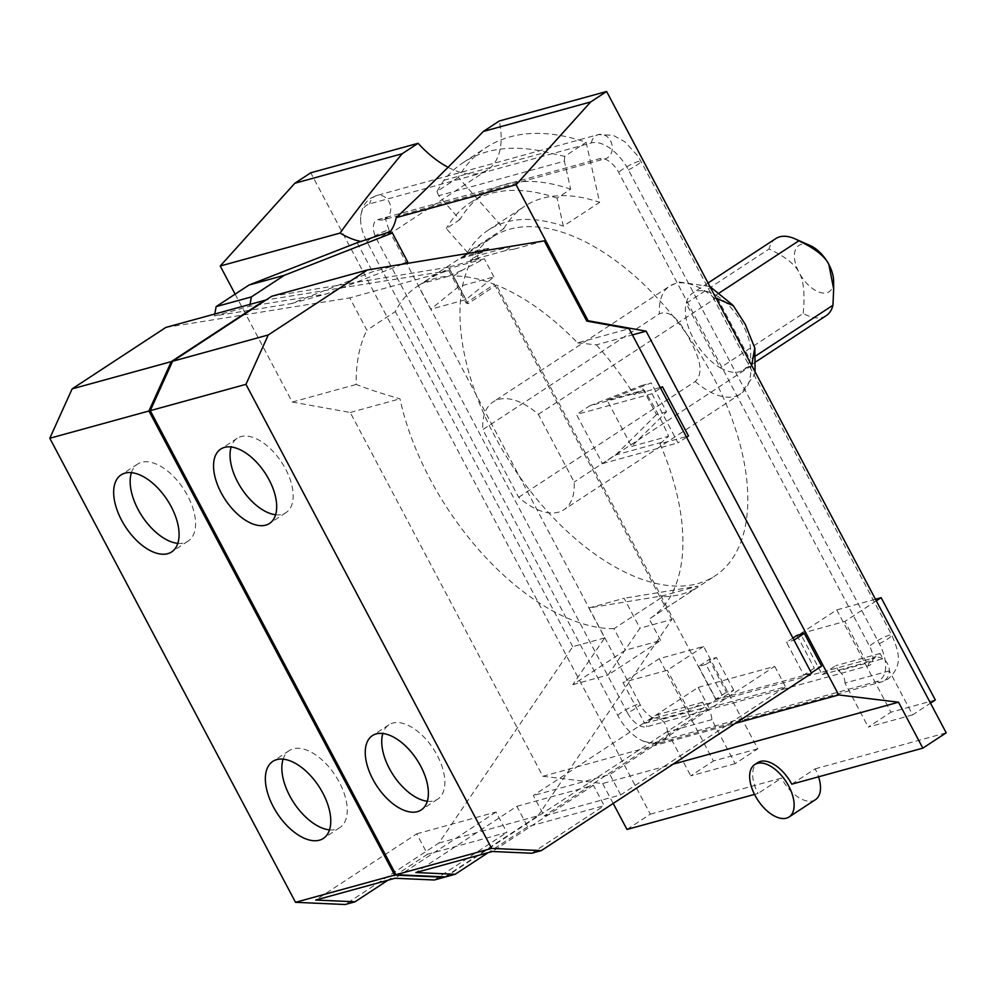 <?xml version="1.0" encoding="UTF-8"?>
<svg xmlns="http://www.w3.org/2000/svg" width="996" height="996" viewBox="0 0 996 996"><rect width="100%" height="100%" fill="white"/><g stroke="black" fill="none" stroke-linecap="round" stroke-linejoin="round"><path stroke-width="0.75" stroke-dasharray="4.98 3.74" d="M810.321 245.614A27.627 14.89 -123.3 0 0 801.207 244.431A27.627 14.89 -123.3 0 0 799.141 272.68A27.627 14.89 -123.3 0 0 826.792 292.762A27.627 14.89 -123.3 0 0 833.615 281.121M803.224 313.404C805.005 293.845 803.635 280.274 799.141 272.68C795.343 264.612 785.334 256.707 769.099 248.963L686.132 303.369A46.053 24.825 -123.3 0 0 720.257 367.81L803.224 313.404A46.053 24.825 -123.3 0 0 822.347 317.375A46.053 24.825 -123.3 0 0 826.282 315.608M756.201 361.573L743.315 370.014A46.053 24.825 -123.3 0 1 739.393 371.782A46.053 24.825 -123.3 0 1 720.257 367.81L686.132 303.369A46.053 24.825 -123.3 0 1 692.805 292.986A46.053 24.825 -123.3 0 1 696.739 291.23A46.053 24.825 -123.3 0 1 715.875 295.202L719.61 292.749M775.772 238.592A46.053 24.825 -123.3 0 0 769.099 248.963M755.952 355.734L749.988 359.643A46.053 24.825 -123.3 0 0 715.875 295.202L749.988 359.643A46.053 24.825 -123.3 0 1 743.315 370.014M427.284 801.257A44.459 23.966 -123.3 0 0 433.895 800.846A44.459 23.966 -123.3 0 0 437.68 799.153A44.459 23.966 -123.3 0 0 435.364 752.067A44.459 23.966 -123.3 0 0 392.71 723.084A44.459 23.966 -123.3 0 0 388.926 724.789A44.459 23.966 -123.3 0 0 382.838 733.479M275.581 514.758A44.459 23.966 -123.3 0 0 282.192 514.347A44.459 23.966 -123.3 0 0 285.989 512.641A44.459 23.966 -123.3 0 0 283.661 465.568A44.459 23.966 -123.3 0 0 241.02 436.572A44.459 23.966 -123.3 0 0 237.222 438.277A44.459 23.966 -123.3 0 0 231.134 446.967M708.99 707.82L698.184 687.402L533.346 795.493L544.152 815.923L620.695 794.883L785.545 686.779L708.99 707.82L544.152 815.923M698.184 687.402L774.726 666.361L609.888 774.465L533.346 795.493M329.502 829.867A46.065 24.825 -123.3 0 0 335.889 829.394A46.065 24.825 -123.3 0 0 339.823 827.626A46.065 24.825 -123.3 0 0 337.407 778.86A46.065 24.825 -123.3 0 0 293.222 748.818A46.065 24.825 -123.3 0 0 289.288 750.586A46.065 24.825 -123.3 0 0 283.125 759.151M177.798 543.355A46.065 24.825 -123.3 0 0 184.185 542.882A46.065 24.825 -123.3 0 0 188.12 541.114A46.065 24.825 -123.3 0 0 185.717 492.348A46.065 24.825 -123.3 0 0 141.532 462.306A46.065 24.825 -123.3 0 0 137.597 464.074A46.065 24.825 -123.3 0 0 131.435 472.652M516.862 806.312L593.404 785.271L604.211 805.689L527.668 826.73L516.862 806.312L415.867 872.533M593.404 785.271L492.41 851.493M774.726 666.361L785.545 686.779M620.695 794.883L609.888 774.465M531.715 853.236L604.211 805.689M527.668 826.73L488.102 852.676M402.446 264.189L326.439 293.945L249.685 306.27L214.426 315.956L291.193 303.643L372.554 271.784L407.8 262.097M249.685 306.27L250.046 304.266M214.787 313.964L214.426 315.956M416.726 833.826L496.033 812.026L506.852 832.457L427.545 854.244L416.726 833.826L315.732 900.048M496.033 812.026L395.039 878.26M434.356 879.991L506.852 832.457M427.545 854.244L387.967 880.203M518.655 497.29L695.233 381.493C706.052 371.035 695.93 351.713 689.705 339.524C683.144 327.56 672.86 308.349 659.402 313.815L482.823 429.6L518.655 497.29A64.491 34.76 -123.3 0 0 558.358 512.218A64.491 34.76 -123.3 0 0 563.861 509.753A64.491 34.76 -123.3 0 0 574.169 482.027L538.338 414.348A64.491 34.76 -123.3 0 0 498.635 399.421A64.491 34.76 -123.3 0 0 493.132 401.886A64.491 34.76 -123.3 0 0 482.823 429.6M538.338 414.348L715.962 297.991M751.706 365.482L574.169 482.027M754.52 794.41L758.056 793.438A31.324 16.882 56.7 0 1 757.732 762.612M235.131 294.144L292.251 402.035L350.243 412.481L542.845 776.258L602.655 783.528L673.109 764.156M602.655 783.528L613.2 803.448M811.591 673.346L715.912 699.64L445.61 876.903M607.087 400.205L651.235 382.925L666.548 411.834L631.564 446.432L607.087 400.205L644.151 390.021A202.686 109.236 56.7 0 1 668.627 436.248L659.987 443.805L688.522 435.974M666.548 411.834L656.476 414.597L641.163 385.689L651.235 382.925M660.236 387.481L633.991 394.69L636.681 392.934L589.657 405.858L576.472 414.498L602.48 463.613L615.665 454.973L662.676 442.05M589.657 405.858L641.163 385.689M656.476 414.597L615.665 454.973M733.753 690.278L716.41 657.522L709.115 659.539L726.445 692.282L733.753 690.278L723.245 697.163L705.915 664.419L716.41 657.522M705.915 664.419L698.607 666.424L709.115 659.539M698.607 666.424L715.95 699.167L726.445 692.282M715.95 699.167L723.245 697.163M792.903 638.062L786.479 642.271L803.822 675.014L814.317 668.129L821.625 666.125M811.342 672.86L793.787 640.266L786.479 642.271M803.822 675.014L811.13 673.01M796.987 635.386L814.317 668.129M686.58 437.244L678.015 442.859L652.007 393.744L660.572 388.129M542.845 776.258L735.334 723.357M588.86 607.971L604.709 637.888L572.812 684.663L625.376 650.201L660.622 640.515L608.07 674.977L639.955 628.202L624.119 598.285L588.86 607.971L662.402 595.869L697.661 586.183L624.119 598.285M572.812 684.663L608.07 674.977M544.289 240.858L514.073 249.162L512.454 246.099M514.073 249.162L505.57 250.556L512.355 246.112M512.093 246.149L477.184 255.748L470.324 260.242L478.827 258.848L448.611 267.152L467.971 303.718L496.406 285.068A202.686 109.236 56.7 0 1 577.605 342.873L629.123 328.717M505.57 250.556L470.324 260.242M477.184 255.748L478.827 258.848M271.734 296.26L448.611 267.152M357.153 242.688L372.554 271.784M291.193 303.643L326.439 293.945M388.228 234.147L393.893 231.271L390.32 231.62M458.67 286.587L449.084 268.472L484.33 258.786L463.016 269.816L453.504 276.041A202.686 109.236 56.7 0 1 494.464 284.308L466.028 302.958L448.91 270.638L349.783 297.879L366.901 330.199L395.337 311.549A202.686 109.236 56.7 0 1 417.349 286.325A202.686 109.236 56.7 0 1 418.258 285.74L430.708 309.258L465.966 299.572L493.929 276.888L458.67 286.587L430.708 309.258M165.859 327.41L349.783 297.879M448.91 270.638L266.019 299.995M604.709 637.888L572.762 646.665L438.875 843.039L345.139 904.517M438.875 843.039L538.002 815.799L444.876 876.866M538.002 815.799L671.902 619.425L639.955 628.202M493.929 276.888L484.33 258.786M626.982 829.456L650.338 814.143L310.764 172.794M650.338 814.143L781.424 778.113L758.056 793.438M815.45 799.676A31.324 16.882 56.7 0 1 812.773 800.884A31.324 16.882 56.7 0 1 781.424 778.113M791.758 784.176L815.126 768.85A31.324 16.882 56.7 0 1 818.55 776.818M815.126 768.85L946.2 732.832M448.076 167.291A84.249 45.405 -123.3 0 0 480.371 173.067A84.249 45.405 -123.3 0 0 487.554 169.843A84.249 45.405 -123.3 0 0 499.295 120.989M654.957 742.506L876.53 681.6A37.076 19.982 -123.3 0 0 879.319 643.702L628.439 169.88A37.076 19.982 -123.3 0 0 591.325 142.938L369.753 203.844A37.076 19.982 -123.3 0 0 360.602 218.983A37.076 19.982 -123.3 0 0 366.976 241.742L617.844 715.564A37.076 19.982 -123.3 0 0 643.142 741.099A37.076 19.982 -123.3 0 0 654.957 742.506A12.587 10.446 74.6 0 0 660.336 742.705A12.587 10.446 74.6 0 0 662.826 741.584A12.587 10.446 74.6 0 0 667.619 731.811A35.047 18.887 56.7 0 1 667.457 731.848C667.27 726.507 665.116 722.449 661.008 719.672A21.115 11.379 -123.3 0 0 661.17 719.622L705.392 707.471A12.587 10.446 -105.4 0 1 711.841 719.66L735.135 763.658L757.794 748.793L703.624 646.466L659.24 658.667L622.973 682.447L644.649 723.37L658.244 714.456L661.008 719.672M459.903 219.63L446.308 228.557L467.51 252.474L503.777 228.694L458.347 177.437A281.009 151.442 56.7 0 1 486.06 147.607A281.009 151.442 56.7 0 1 586.121 142.316L599.629 202.35L563.363 226.129L557.063 198.117L570.658 189.19L564.359 161.165L438.701 195.702L459.903 219.63A243.559 131.26 56.7 0 1 483.932 193.784A243.559 131.26 56.7 0 1 570.658 189.19M503.777 228.694A210.803 113.606 56.7 0 1 524.568 206.309A210.803 113.606 56.7 0 1 599.629 202.35M935.319 700.001L890.934 712.202L836.752 609.876L800.485 633.655L822.161 674.591L835.756 665.664L838.52 670.881L882.742 658.73A21.115 11.379 -123.3 0 0 882.904 658.68C887.013 661.468 889.154 665.527 889.353 670.868L912.647 714.867L930.488 703.164M875.472 599.231L836.752 609.876M912.647 714.867L868.263 727.068L890.934 712.202M757.794 748.793L713.422 760.981L659.24 658.667M735.135 763.658L690.751 775.847L713.422 760.981M667.457 731.848L690.751 775.847M711.841 719.66L667.619 731.811M644.649 723.37L689.02 711.181L702.628 702.255L705.392 707.471M702.628 702.255L658.244 714.456M465.966 299.572L453.504 276.041M494.464 284.308L671.902 619.425M715.912 699.64L496.406 285.068M652.007 393.744L576.472 414.498M602.48 463.613L678.015 442.859M577.605 342.873L596.355 344.84L632.41 334.93M636.681 392.934L644.151 390.021M631.564 446.432L668.627 436.248M660.622 640.515L649.243 619.014L698.084 586.98A202.686 109.236 56.7 0 1 681.687 594.151A202.686 109.236 56.7 0 1 662.826 596.666L613.984 628.7L625.376 650.201M697.661 586.183L698.084 586.98M662.402 595.869L662.826 596.666M659.987 443.805A202.686 109.236 56.7 0 1 650.151 618.429A202.686 109.236 56.7 0 1 649.243 619.014M613.984 628.7A202.686 109.236 56.7 0 1 399.981 398.811C383.012 393.993 368.42 389.212 356.207 384.456A202.686 109.236 56.7 0 1 366.901 330.199M350.243 412.481L399.981 398.811M596.355 344.84A202.686 109.236 56.7 0 1 633.991 394.69M292.251 402.035L356.207 384.456M466.028 302.958A202.686 109.236 56.7 0 1 467.971 303.718M572.762 646.665L395.337 311.549M418.258 285.74L427.77 279.502L449.084 268.472M427.77 279.502L422.155 283.474A202.686 109.236 56.7 0 1 432.687 279.129L436.634 278.046A202.686 109.236 56.7 0 1 448.499 276.241L463.016 269.816M448.499 276.241L422.155 283.474M432.687 279.129L436.634 278.046M482.711 252.386A202.686 109.236 -123.3 0 0 471.332 254.503A202.686 109.236 -123.3 0 0 460.899 258.387L467.037 254.354L488.849 248.365L482.711 252.386L460.899 258.387M467.037 254.354L477.893 250.208L488.849 248.365M822.161 674.591L866.545 662.39L880.14 653.476L882.904 658.68M880.14 653.476L835.756 665.664M889.353 670.868A35.047 18.887 56.7 0 1 889.191 670.918L844.969 683.069L868.263 727.068M844.969 683.069A12.587 10.446 74.6 0 0 838.52 670.881M458.347 177.437L436.945 191.469L443.855 180.326A281.009 151.442 56.7 0 1 463.401 162.473A281.009 151.442 56.7 0 1 546.294 152.176L564.732 156.347L586.121 142.316M443.855 180.326L546.294 152.176M627.517 712.899L376.65 239.09A19.086 10.284 56.7 0 1 378.082 219.568L599.654 158.675A19.086 10.284 56.7 0 1 605.742 159.397A19.086 10.284 56.7 0 1 618.765 172.545L869.633 646.354A19.086 10.284 56.7 0 1 872.919 658.082A19.086 10.284 56.7 0 1 868.201 665.876L646.628 726.769A19.086 10.284 56.7 0 1 627.517 712.899A12.587 1.818 152.1 0 0 635.66 708.293A12.587 1.818 152.1 0 0 640.017 704.272C642.607 710.422 650.712 717.693 654.322 718.328L653.662 718.427A12.587 10.446 74.6 0 0 651.172 719.548A12.587 10.446 74.6 0 0 646.628 726.769M564.732 156.347L564.359 161.165M467.51 252.474A210.803 113.606 56.7 0 1 488.301 230.101A210.803 113.606 56.7 0 1 563.363 226.129M438.701 195.702L436.945 191.469M557.063 198.117A243.559 131.26 -123.3 0 0 470.336 202.698A243.559 131.26 -123.3 0 0 446.308 228.557M876.318 600.837L844.869 621.454L800.485 633.655M866.545 662.39L844.869 621.454M703.624 646.466L667.357 670.246L622.973 682.447M689.02 711.181L667.357 670.246M697.748 583.631A202.686 109.236 -123.3 0 0 715.041 575.875A202.686 109.236 -123.3 0 0 704.458 361.274A202.686 109.236 -123.3 0 0 510.039 229.117A202.686 109.236 -123.3 0 0 492.746 236.874A202.686 109.236 -123.3 0 0 503.329 451.474A202.686 109.236 -123.3 0 0 697.748 583.631M695.233 381.493A64.491 34.76 -123.3 0 0 734.936 396.42A64.491 34.76 -123.3 0 0 740.439 393.955A64.491 34.76 -123.3 0 0 750.747 366.229M714.916 298.551A64.491 34.76 -123.3 0 0 675.213 283.623A64.491 34.76 -123.3 0 0 669.71 286.089A64.491 34.76 -123.3 0 0 659.402 313.815M876.53 681.6A12.587 10.446 74.6 0 0 881.921 681.812A12.587 10.446 74.6 0 0 884.411 680.679A12.587 10.446 74.6 0 0 889.191 670.918M617.844 715.564A12.587 1.818 152.1 0 1 622.114 712.028A12.587 1.818 152.1 0 1 637.764 704.346A12.587 1.818 152.1 0 1 640.017 704.272L389.15 230.45A12.587 1.818 152.1 0 1 384.792 234.483A12.587 1.818 152.1 0 1 376.65 239.09M366.976 241.742A12.587 1.818 152.1 0 1 371.247 238.206A12.587 1.818 152.1 0 1 386.884 230.524A12.587 1.818 152.1 0 1 389.15 230.45C385.639 220.066 384.568 215.858 385.95 217.813L383.46 219.78A12.587 10.446 74.6 0 0 385.95 218.647A12.587 10.446 74.6 0 0 389.673 203.309A12.587 10.446 74.6 0 0 376.787 195.49A12.587 10.446 74.6 0 0 374.297 196.623A12.587 10.446 74.6 0 0 369.753 203.844M661.17 719.622A12.587 10.446 74.6 0 0 653.662 718.427L875.247 657.522A12.587 10.446 74.6 0 0 872.745 658.655A12.587 10.446 74.6 0 0 868.201 665.876M882.742 658.73A12.587 10.446 74.6 0 0 875.247 657.522L872.757 659.489L872.919 658.082M879.319 643.702A12.587 1.818 -27.9 0 0 887.461 639.096A12.587 1.818 -27.9 0 0 891.818 635.062A12.587 1.818 -27.9 0 0 889.553 635.137A12.587 1.818 -27.9 0 0 873.915 642.818A12.587 1.818 -27.9 0 0 869.633 646.354M591.325 142.938A12.587 10.446 -105.4 0 1 595.869 135.73A12.587 10.446 -105.4 0 1 598.359 134.597A12.587 10.446 -105.4 0 1 611.258 142.403A12.587 10.446 -105.4 0 1 607.535 157.754A12.587 10.446 -105.4 0 1 605.045 158.874A12.587 10.446 -105.4 0 1 599.654 158.675M378.082 219.568A12.587 10.446 74.6 0 0 383.46 219.78L604.373 158.987L605.742 159.397M628.439 169.88A12.587 1.818 -27.9 0 0 636.581 165.286A12.587 1.818 -27.9 0 0 640.938 161.252A12.587 1.818 -27.9 0 0 638.685 161.327A12.587 1.818 -27.9 0 0 623.035 169.009A12.587 1.818 -27.9 0 0 618.765 172.545M708.032 283.013L692.805 292.986M388.926 724.789L372.442 735.596M437.68 799.153L421.196 809.96M237.222 438.277L220.739 449.084M285.989 512.641L269.505 523.448M289.288 750.586L272.804 761.392M339.823 827.626L323.339 838.433M137.597 464.074L121.114 474.88M188.12 541.114L171.636 551.933M709.899 286.537L678.861 281.968L669.71 286.089L493.132 401.886M732.707 305.037L733.367 305.809M755.068 371.844L754.209 375.119L740.439 393.955L563.861 509.753M487.554 169.843L393.893 231.271M643.142 741.099C653.513 743.763 659.24 744.298 660.336 742.705L881.921 681.812L887.884 679.123C904.082 664.855 898.367 650.961 891.818 635.062L640.938 161.252L637.876 156.073L624.915 141.793L613.113 135.282L598.359 134.597L376.787 195.49L370.823 198.179C364.536 202.113 361.125 209.048 360.602 218.983M463.401 162.473L486.06 147.607M488.301 230.101L524.568 206.309M470.336 202.698L483.932 193.784M650.151 618.429L715.041 575.875M417.349 286.325L492.746 236.874"/><path stroke-width="1.49" d="M719.61 292.749L798.829 240.795C815.064 248.539 825.074 256.433 828.871 264.5L833.664 289.027L833.615 281.121A27.627 14.89 -123.3 0 0 828.871 264.5A27.627 14.89 -123.3 0 0 810.321 245.614L794.895 238.791A46.053 24.825 -123.3 0 0 779.706 236.824A46.053 24.825 -123.3 0 0 775.772 238.592L708.032 283.013M798.829 240.795A46.053 24.825 -123.3 0 0 794.895 238.791M833.664 289.027L832.955 305.237L755.952 355.734M756.201 361.573L826.282 315.608A46.053 24.825 -123.3 0 0 832.955 305.237M382.838 733.479A44.459 23.966 -123.3 0 0 393.271 775.112A44.459 23.966 -123.3 0 0 427.284 801.257M231.134 446.967A44.459 23.966 -123.3 0 0 241.567 488.6A44.459 23.966 -123.3 0 0 275.581 514.758M283.125 759.151A46.065 24.825 -123.3 0 0 293.795 802.726A46.065 24.825 -123.3 0 0 329.502 829.867M131.435 472.652A46.065 24.825 -123.3 0 0 142.092 516.214A46.065 24.825 -123.3 0 0 177.798 543.355M417.411 811.665A44.459 23.966 56.7 0 1 374.757 782.669A44.459 23.966 56.7 0 1 372.442 735.596A44.459 23.966 56.7 0 1 376.227 733.89A44.459 23.966 56.7 0 1 418.88 762.886A44.459 23.966 56.7 0 1 421.196 809.96A44.459 23.966 56.7 0 1 417.411 811.665M265.708 525.153A44.459 23.966 56.7 0 1 223.054 496.157A44.459 23.966 56.7 0 1 220.739 449.084A44.459 23.966 56.7 0 1 224.536 447.378A44.459 23.966 56.7 0 1 267.177 476.374A44.459 23.966 56.7 0 1 269.505 523.448A44.459 23.966 56.7 0 1 265.708 525.153M488.102 852.676L455.172 874.276L415.867 872.533L492.41 851.493L531.715 853.236L541.289 850.609L491.663 848.405L245.95 384.344L150.272 410.638L172.594 361.262L268.273 334.967L245.95 384.344M216.12 306.619L251.366 296.933L284.333 275.307L249.087 284.993L216.12 306.619L214.787 313.964M250.046 304.266L251.366 296.933M319.405 840.201A46.065 24.825 56.7 0 1 275.22 810.171A46.065 24.825 56.7 0 1 272.804 761.392A46.065 24.825 56.7 0 1 276.739 759.637A46.065 24.825 56.7 0 1 320.924 789.666A46.065 24.825 56.7 0 1 323.339 838.433A46.065 24.825 56.7 0 1 319.405 840.201M167.702 553.689A46.065 24.825 56.7 0 1 123.516 523.659A46.065 24.825 56.7 0 1 121.114 474.88A46.065 24.825 56.7 0 1 125.048 473.125A46.065 24.825 56.7 0 1 169.233 503.154A46.065 24.825 56.7 0 1 171.636 551.933A46.065 24.825 56.7 0 1 167.702 553.689M387.967 880.203L355.049 901.791L315.732 900.048L395.039 878.26L434.356 879.991L444.266 877.264L394.64 875.073L148.927 410.999L49.8 438.252L72.123 388.876L171.25 361.635L148.927 410.999M715.962 297.991L733.38 305.809L745.22 324.273L754.769 347.903L751.706 365.482M757.396 763.384A31.324 16.882 -123.3 0 0 754.719 764.579A31.324 16.882 -123.3 0 0 756.35 797.746A31.324 16.882 -123.3 0 0 786.404 818.177A31.324 16.882 -123.3 0 0 789.069 816.981A31.324 16.882 -123.3 0 0 787.438 783.815A31.324 16.882 -123.3 0 0 757.396 763.384M754.719 764.579L757.732 762.612A31.324 16.882 56.7 0 1 760.409 761.417A31.324 16.882 56.7 0 1 791.758 784.176L922.831 748.145L898.517 702.205L838.707 694.947L646.105 331.17L588.113 320.724L516.09 184.696L590.665 101.953L606.626 91.483L946.2 732.832L922.831 748.145M673.109 764.156L898.517 702.205M613.2 803.448L626.982 829.456L754.52 794.41M541.289 850.609L811.591 673.346L629.123 328.717L586.769 321.086L544.289 240.858L367.412 269.953L271.734 296.26L172.594 361.262M367.412 269.953L268.273 334.967M150.272 410.638L395.985 874.712L491.663 848.405M455.172 874.276L445.61 876.903L395.985 874.712M793.999 640.117L804.282 633.381L821.625 666.125L811.342 672.86M804.282 633.381L796.987 635.386L792.903 638.062M686.58 437.244L688.522 435.974L662.514 386.859L660.236 387.481M660.572 388.129L662.514 386.859M735.334 723.357L838.707 694.947M606.626 91.483L499.295 120.989L483.334 131.447C450.976 164.813 421.93 193.548 396.221 217.638L516.09 184.696M483.334 131.447L590.665 101.953M418.096 143.299L310.764 172.794L294.804 183.264L220.228 266.007L340.097 233.064C355.174 211.887 375.853 185.455 402.135 153.77L418.096 143.299A84.249 45.405 -123.3 0 0 448.076 167.291M294.804 183.264L402.135 153.77M390.32 231.62L357.153 242.688L249.087 284.993M284.333 275.307L392.399 233.002L407.8 262.097L402.446 264.189M392.399 233.002L388.228 234.147A84.249 45.405 56.7 0 0 396.221 217.638M266.019 299.995L165.859 327.41L72.123 388.876M264.986 300.17L171.25 361.635M49.8 438.252L295.513 902.314L394.64 875.073M355.049 901.791L345.139 904.517L295.513 902.314M220.228 266.007L235.131 294.144M818.55 776.818A31.324 16.882 56.7 0 1 815.45 799.676L789.069 816.981M361.324 241.542A84.249 45.405 56.7 0 1 340.097 233.064M930.488 703.164L935.319 700.001L881.136 597.675L875.472 599.231M632.41 334.93L646.105 331.17M586.769 321.086L588.113 320.724M881.136 597.675L876.318 600.837M709.899 286.537L732.707 305.037M754.868 348.413L755.068 371.844"/></g></svg>
